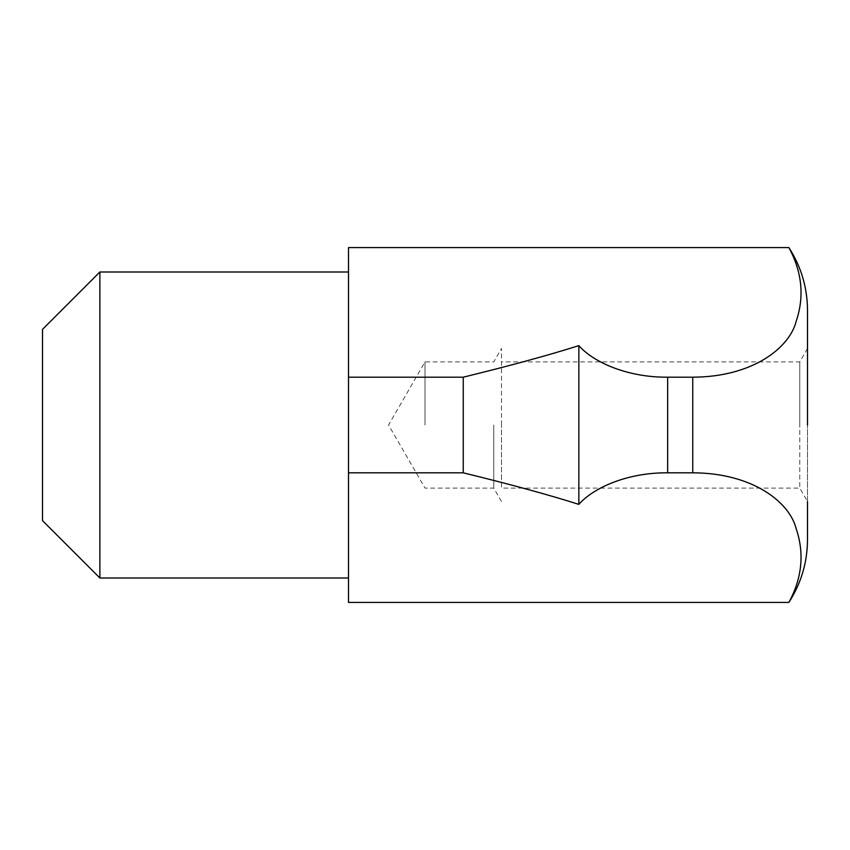<?xml version="1.0" encoding="UTF-8"?>
<svg xmlns="http://www.w3.org/2000/svg" width="850" height="850" viewBox="0 0 850 850"><rect width="100%" height="100%" fill="white"/><g stroke="black" fill="none" stroke-linecap="round" stroke-linejoin="round"><path stroke-width="0.64" stroke-dasharray="4.25 3.19" d="M425 425L425 361.888L425 425M493.776 425L493.776 488.112L493.776 425M99.875 578L99.875 272M788.885 602.406C802.081 578.021 804.525 553.509 796.227 528.859C789.597 502.053 752.463 472.972 692.75 472.812L667.654 472.812C628.267 472.451 593.768 487.316 578.85 504.379C549.132 494.923 510.595 484.404 463.25 472.812L348.5 472.812L348.5 272L348.5 425L348.5 377.188L463.25 377.188C510.595 365.596 549.132 355.077 578.85 345.621C593.768 362.684 628.267 377.549 667.654 377.188L692.75 377.188C752.463 377.028 789.597 347.947 796.227 321.141C804.525 296.491 802.081 271.979 788.885 247.594M42.5 520.625L42.5 329.375M807.5 539.75L807.5 425L807.5 501.5L799.776 488.112L799.776 425L799.776 488.112L501.5 488.112L501.5 425L501.5 488.112M807.5 425L807.5 310.25M578.85 504.379L578.85 345.621M463.25 472.812L463.25 377.188M501.5 425L501.5 348.5L501.5 425M799.776 425L799.776 361.888L799.776 425M348.5 247.594L348.5 377.188M348.5 472.812L348.5 602.406M348.5 425L348.5 578L348.5 425M667.654 472.812L667.654 377.188M692.75 472.812L692.75 377.188M501.5 501.5L493.776 488.112L425 488.112L388.567 425L425 361.888L493.776 361.888L501.5 348.5M807.5 348.5L799.776 361.888L501.5 361.888"/><path stroke-width="1.27" d="M463.25 377.188L348.5 377.188L348.5 247.594L788.885 247.594C802.081 271.979 804.525 296.491 796.227 321.141C789.597 347.947 752.463 377.028 692.75 377.188L667.654 377.188C628.267 377.549 593.768 362.684 578.85 345.621C549.132 355.077 510.595 365.596 463.25 377.188L463.25 472.812C510.595 484.404 549.132 494.923 578.85 504.379C593.768 487.316 628.267 472.451 667.654 472.812L692.75 472.812C752.463 472.972 789.597 502.053 796.227 528.859C804.525 553.509 802.081 578.021 788.885 602.406L348.5 602.406L348.5 472.812L463.25 472.812M348.5 377.188L348.5 472.812M99.875 272L99.875 578L42.5 520.625L42.5 329.375L99.875 272L348.5 272M807.5 501.5L807.5 539.75C807.362 562.434 801.157 583.323 788.885 602.406M788.885 247.594C801.157 266.677 807.362 287.566 807.5 310.25L807.5 425M578.85 345.621L578.85 504.379M692.75 377.188L692.75 472.812M667.654 377.188L667.654 472.812M348.5 578L99.875 578"/></g></svg>
